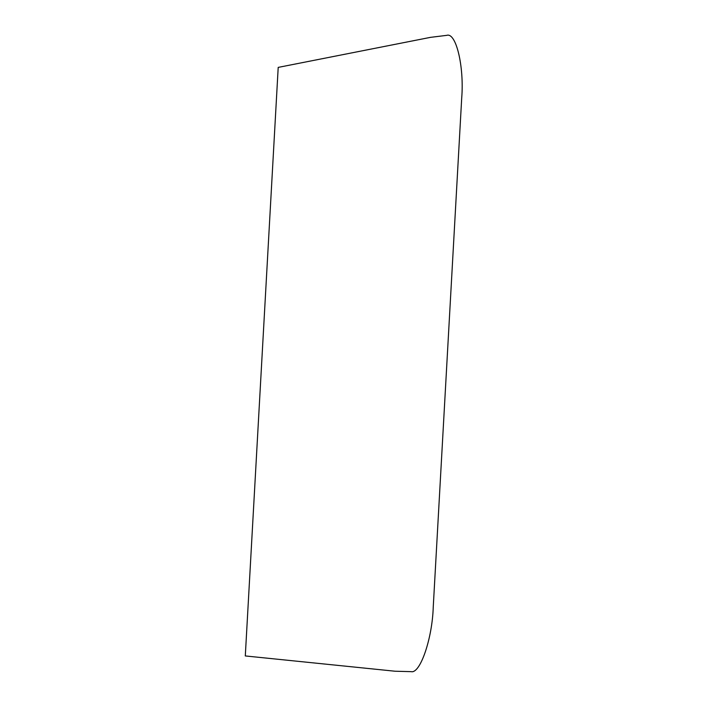 <?xml version="1.0" encoding="UTF-8"?>
<svg xmlns="http://www.w3.org/2000/svg" width="707" height="707" viewBox="0 0 707 707"><rect width="100%" height="100%" fill="white"/><g stroke="black" fill="none" stroke-linecap="round" stroke-linejoin="round"><path stroke-width="1.06" d="M395.08 671.226L245.294 655.946L278.204 67.395L430.519 37.347L446.744 35.35C456.059 32.054 464.287 66.555 461.706 98.079L433.241 607.119C432.313 638.554 420.17 674.045 411.165 671.65L395.08 671.226"/></g></svg>

